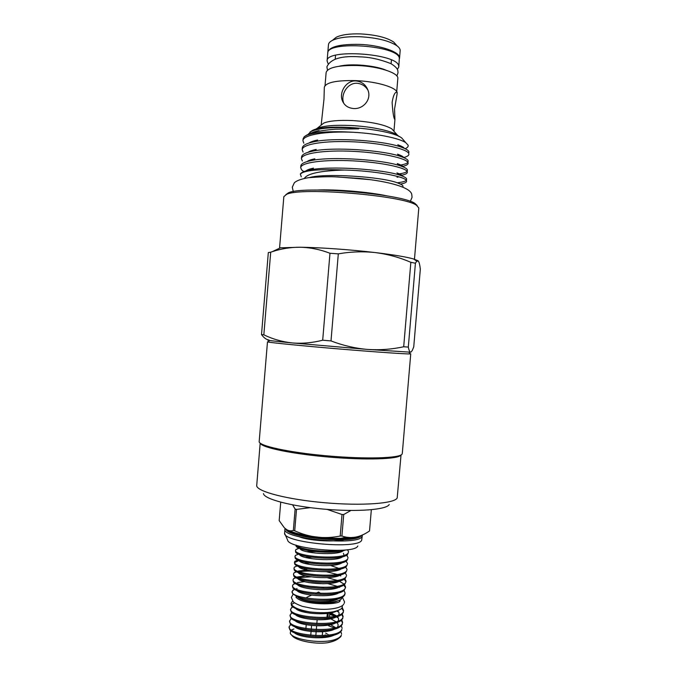 <?xml version="1.0" encoding="UTF-8"?>
<svg xmlns="http://www.w3.org/2000/svg" width="677" height="677" viewBox="0 0 677 677"><rect width="100%" height="100%" fill="white"/><g stroke="black" fill="none" stroke-linecap="round" stroke-linejoin="round"><path stroke-width="1.02" d="M328.074 63.621L327.101 60.938L327.744 53.229C326.331 40.502 397.941 45.308 399.328 58.095L398.795 66.955L397.382 69.435M327.101 60.938C325.654 48.558 397.255 53.398 398.677 65.838L398.795 66.955M371.292 510.196L369.54 530.937L371.292 510.196M295.13 509.079L296.509 509.409L294.715 530.793L293.344 530.438L295.13 509.079L292.625 504.873M342.012 514.503L343.721 514.52L341.902 536.04L340.201 536.04L342.012 514.503L327.101 509.392M310.286 507.657L296.509 509.409M350.889 510.475L343.721 514.52M341.902 536.04C351.024 539.154 360.24 537.453 369.54 530.937M294.715 530.793C309.313 537.47 324.469 539.222 340.201 536.04M280.718 502.19L279.178 520.621L284.289 527.705C287.124 530.548 290.145 531.462 293.344 530.438M362.246 535.143L361.992 536.522C358.7 546.136 281.412 538.723 284.932 529.186L285.178 528.415M362.288 535.685L361.687 540.187C358.463 549.885 282.021 542.709 284.619 533.002L284.932 529.186M357.803 545.992C354.892 554.751 288.233 549.013 287.581 539.958L284.695 533.527M333.287 39.638L336.241 37.26C341.487 34.73 349.62 33.613 360.621 33.918C375.803 34.781 386.838 37.506 393.735 42.084L396.24 44.927M399.54 58.12L400.166 50.75C400.293 49.15 399.252 47.517 397.06 45.858C389.343 40.747 376.903 37.7 359.758 36.719C347.343 36.372 338.195 37.599 332.331 40.417C329.885 41.695 328.599 43.133 328.455 44.724L327.837 52.095C329.589 46.688 340.015 44.107 359.115 44.36C380.474 45.037 400.759 52.188 399.54 58.12L399.438 58.679M321.287 125.05L323.741 123.096C329.242 120.836 338.872 119.998 352.632 120.574C371.36 121.843 384.401 124.585 391.746 128.808L393.836 131.143M315.245 129.476L317.141 128.359C323.53 125.77 334.878 124.822 351.194 125.524C370.954 126.481 391.255 130.779 397.374 135.095L399.058 136.517M397.069 94.162L394.556 109.031L394.928 119.567C393.76 118.737 392.821 113.025 392.127 102.439C393.058 96.498 394.412 93.071 396.18 92.165C396.908 91.86 397.204 92.529 397.069 94.162L397.145 93.274C398.313 88.027 377.664 81.46 355.984 80.631C336.596 80.199 326.052 82.382 324.334 87.164L323.987 99.172L321.16 125.152M353.639 108.54C347.91 108.032 344.094 105.273 342.181 100.264C339.084 91.86 346.463 80.216 355.958 80.927C362.187 81.655 366.316 85.099 368.339 91.251C371.114 100.408 362.754 109.259 353.639 108.54M325.036 85.59L326.128 72.498C327.846 67.488 338.246 65.161 357.346 65.517C378.688 66.27 398.998 73.023 397.822 78.515L396.722 91.607M327.846 52.671L327.837 52.095M368.085 90.439C365.555 86.114 361.89 83.728 357.084 83.279C347.606 82.628 340.582 94.374 343.527 102.616L343.865 103.53M309.321 134.351L309.245 133.919M309.931 132.133L312.266 130.559C324.816 123.189 390.663 128.723 401.808 138.074L405.785 142.686C399.405 138.226 376.827 133.53 353.394 132.286C330.571 130.94 314.907 131.99 306.393 135.417L304.142 136.83L303.093 138.912L302.941 140.723L303.821 143.177M304.405 136.602L306.943 134.96L316.506 131.753C321.964 130.585 328.337 129.722 335.631 129.172L358.692 128.858L352.709 128.038C332.94 126.937 319.121 128.063 311.251 131.397L307.908 134.495M405.125 148.703C407.503 147.696 408.493 146.511 408.096 145.166L405.785 142.686M353.394 132.286C325.789 131 302.695 134.799 302.941 140.723M302.196 149.719L302.348 147.908C302.687 145.369 306.436 143.346 313.603 141.84C334.506 137.025 384.536 140.714 401.461 147.214C405.819 148.771 408.307 150.252 408.908 151.665L408.756 153.493C406.987 148.94 382.344 143.177 353.783 141.831C325.747 140.461 302.23 143.973 302.196 149.719L303.076 152.071M301.443 158.714L301.595 156.903C301.9 154.559 305.42 152.68 312.148 151.267C332.813 146.486 384.578 150.277 401.241 156.666C405.261 158.079 407.562 159.433 408.146 160.711L407.994 162.531C406.208 158.232 381.549 152.689 352.988 151.326C324.952 149.939 301.46 153.214 301.443 158.714L302.34 160.965M300.698 167.701L300.842 165.89C301.121 163.732 304.413 161.998 310.718 160.686C331.104 155.955 384.621 159.84 400.987 166.093C404.694 167.38 406.818 168.598 407.385 169.741L407.232 171.569C405.421 167.515 380.745 162.192 352.192 160.821C324.156 159.417 300.69 162.463 300.698 167.701L301.595 169.859L303.804 171.636M402.155 156.167L400.869 156.412M403.602 157.563C406.995 156.692 408.764 155.608 408.916 154.314M407.909 162.378C406.835 163.589 404.093 164.536 399.701 165.213M402.146 166.508C405.997 165.679 407.994 164.613 408.155 163.301M407.114 171.366C405.955 172.508 403.086 173.388 398.525 173.997M400.606 175.419L400.716 175.495C404.11 176.655 406.082 177.755 406.623 178.779L406.462 180.598C405.184 176.485 374.753 170.765 344.441 170.037C318.782 168.954 304.083 170.299 300.351 174.065L301.265 176.824M401.799 175.191C405.388 174.446 407.249 173.481 407.393 172.296M406.302 180.344C405.058 181.428 402.07 182.231 397.34 182.765M400.462 184.068L400.733 184.026C404.524 183.34 406.488 182.426 406.632 181.284M369.422 179.6L337.281 176.9M403.01 187.055L402.9 185.82C402.256 184.889 400.462 183.907 397.509 182.883C381.726 176.655 324.605 173.024 309.567 177.552M304.396 178.339C307.502 173.456 320.856 170.689 344.441 170.037M285.787 194.714L288.317 192.894C301.917 185.413 402.866 193.884 415.026 203.532L417.108 205.453M414.468 259.249L418.809 207.991L416.558 205.326C404.203 195.535 300.326 186.81 286.515 194.409L283.841 196.66L279.55 248.214M297.626 596.962C302.162 602.395 330.494 605.17 337.662 600.871M344.043 590.462L345.084 593.018L344.813 593.949C341.817 603.258 289.908 599.128 292.092 591.478L292.794 593.805L300.613 598.815C310.658 603.503 336.528 603.833 341.259 599.111L342.477 597.122M297.415 596.835C308.695 601.54 337.493 602.005 343.459 596.454L344.728 594.981L345.084 593.018M292.092 591.478L294.41 589.185M292.582 585.597L292.853 587.797C295.866 594.22 336.655 597.52 344.051 590.446L345.312 588.051C342.334 597.165 290.416 593.052 292.582 585.597L293.149 584.471L295.028 583.32M293.073 579.715L293.302 581.822C296.069 588.144 337.476 591.478 344.652 584.446L345.812 582.152C342.85 591.072 290.924 586.976 293.073 579.715L293.59 578.683L295.654 577.447M293.564 573.834L293.759 575.848C296.272 582.068 338.305 585.436 345.245 578.437L346.302 576.254C343.357 584.979 291.432 580.9 293.564 573.834L294.046 572.86L296.289 571.574M294.055 567.952L294.207 569.873C296.475 575.992 339.135 579.385 345.829 572.437L346.802 570.356C343.874 578.886 291.939 574.815 294.055 567.952L294.537 567.013M299.073 560.463L294.622 562.595M294.546 562.071L294.664 563.907C296.678 569.916 339.972 573.343 346.421 566.437L347.301 564.457C344.39 572.793 292.447 568.739 294.546 562.071L295.028 561.157M295.045 556.189L295.13 557.941C296.873 563.839 340.81 567.292 346.996 560.446L347.8 558.55C344.898 566.7 292.955 562.663 295.045 556.189L295.519 555.301M295.536 550.308L295.587 551.975C297.068 557.755 341.648 561.241 347.58 554.455L348.291 552.652C345.414 560.598 293.463 556.579 295.536 550.308L296.01 549.445L299.022 548.108M295.967 545.12L296.052 546.017C297.11 550.875 334.133 554.886 345.49 549.978M339.693 550.384C325.121 552.881 298.117 549.191 296.281 545.222M346.472 538.063L347.631 537.58M345.608 537.326L341.174 538.3M323.149 583.752L308.526 582.542M297.499 582.55L304.489 581.653M327.786 583.608L337.146 586.307M339.008 587.094L339.592 587.374M345.482 587.644L343.823 585.03M310.802 576.838L298.472 577.65M296.941 577.024L305.776 575.865M327.186 577.659L337.214 580.392M339.329 581.247L343.899 583.997M344.576 584.674L345.575 587.137M345.972 581.763L344.238 579.14M314.898 571.27C308.822 570.897 303.626 571.075 299.319 571.803M298.32 571.007L307.214 570.093M326.416 571.693L337.248 574.477M339.634 575.399L340.81 575.932M344.923 578.691L346.074 581.255M345.245 572.877L346.565 575.374M345.634 567.013L347.064 569.501M346.023 561.14L347.563 563.611M300.732 548.751L300.173 548.852M346.641 555.14L348.054 557.73M347.572 549.724L348.553 551.848M297.541 596.911C301.959 602.403 330.706 605.221 337.772 600.837M389.216 504.526C386.728 509.705 357.608 512.091 324.427 509.172C291.228 506.311 264.013 499.025 263.463 493.592M401.029 454.995L397.196 497.967C394.742 503.519 362.212 506.032 324.816 502.749C287.412 499.524 257.015 491.553 256.701 485.773L260.188 443.139M400.818 455.164C398.499 459.15 366.502 460.292 329.318 457.102C292.125 453.962 261.356 447.497 260.298 443.223M342.283 605.619L342.3 607.396L341.022 608.978C334.954 612.592 324.554 613.574 309.812 611.923C299.606 610.095 293.479 607.599 291.432 604.443L294.503 602.809M402.29 453.48L402.053 454.14C399.743 458.253 365.842 459.311 327.253 455.866C288.647 452.464 258.208 445.72 259.181 441.522L259.189 441.463M332.652 640.256C336.918 639.359 339.676 638.089 340.937 636.431L341.335 635.212C340.421 637.269 337.527 638.953 332.652 640.256C318.283 643.759 292.202 639.122 290.298 633.342L290.645 630.702M289.138 626.733L289.815 629.728C294.368 636.676 330.96 639.765 339.778 632.555L341.75 630.355L341.834 629.322C338.745 639.799 286.853 635.559 289.138 626.733L290.898 624.406M289.629 620.86L290.238 623.729C294.588 630.617 331.764 633.74 340.396 626.538L342.24 624.465L342.334 623.432C339.253 633.706 287.361 629.483 289.629 620.86L291.465 618.533M290.12 614.978L290.67 617.737C294.808 624.558 332.576 627.706 341.013 620.513L342.74 618.566L342.824 617.534C339.769 627.621 287.869 623.415 290.12 614.978L292.041 612.668M290.611 609.105L291.102 611.737C295.02 618.49 333.38 621.672 341.631 614.496L343.239 612.677L343.324 611.644C340.286 621.528 288.377 617.348 290.611 609.105L292.616 606.795M334.582 628.036L328.692 625.827M340.87 631.616L341.614 634.146M341.335 625.743L342.113 628.273M342.52 622.908L341.259 620.327M338.238 617.915L336.334 616.882C327.778 622.087 299.505 619.599 295.333 614.53M334.912 616.222L329.657 614.361M329.741 613.354L336.376 615.842L330.867 612.888M341.792 619.861L342.604 622.4M343.011 617.035L341.699 614.445M338.779 612.16L336.655 611.035M342.249 613.988L343.104 616.527M343.501 611.153L341.8 608.234M291.432 604.443L291.102 603.232L292.735 601.184M342.266 607.599L343.594 610.646M410.364 353.682L410.279 353.919C406.928 354.173 375.54 352.015 339.016 348.951C302.492 345.879 271.181 342.774 267.914 341.97L267.483 341.8L259.181 441.522M339.304 637.886L337.662 639.164C335.208 640.73 331.789 641.923 327.406 642.761L333.177 641.271M291.829 635.136C294.207 640.247 314.145 644.597 327.406 642.761M328.709 635.102L328.032 634.459M327.126 633.841L325.637 633.097M322.582 632.039L321.49 631.759M326.72 631.286L326.796 630.414M327.896 617.314L328.235 613.311M306.52 597.986L306.969 597.207L311.555 595.159M329.97 253.266L338.305 253.858L331.002 340.92C342.96 345.507 355.103 348.333 367.433 349.417L292.058 342.917C302.069 343.772 312.283 342.867 322.692 340.209L329.97 253.266C320.077 249.483 310.1 247.469 300.046 247.232C290.501 247.232 281.234 248.713 272.239 251.683L270.707 252.182L263.835 334.827L261.508 334.565L268.32 252.563L270.707 252.182M331.002 340.92L322.692 340.209M410.846 262.312L415.424 263.209L408.316 347.089C408.976 350.491 409.771 352.192 410.694 352.192L367.433 349.417C379.805 350.237 391.89 349.349 403.695 346.759L410.846 262.312C399.642 257.455 387.887 254.213 375.591 252.614C363.244 251.26 350.813 251.683 338.305 253.858M418.022 260.763L413.672 259.003C406.471 256.947 393.777 254.814 375.591 252.614C350.931 249.652 320.052 247.469 300.046 247.232L280.396 247.816L272.239 251.683M410.88 352.15L412.234 350.551L413.74 346.903L420.324 269.251C419.858 265.062 419.215 262.354 418.411 261.127L416.744 261.153L415.424 263.209M408.316 347.089L403.695 346.759M268.947 340.006C266.374 339.676 263.895 337.865 261.508 334.565M263.835 334.827C272.687 339.109 282.097 341.809 292.058 342.917C272.095 340.971 264.394 340.006 268.972 340.023M329.767 613.083L329.42 617.162M327.296 613.43L326.957 617.39M325.857 630.49L325.781 631.413M322.277 635.652L322.616 631.7M317.149 619.785L316.828 623.585M316.641 625.793L316.32 629.618M316.235 630.676L315.812 635.652M310.76 635.322L311.175 630.346M311.268 629.288L311.581 625.48M306.224 624.744L305.902 628.594M304.134 611.001L304.041 612.093M303.626 617.018L303.541 618.076M305.429 612.406L305.53 611.272M325.485 634.908L323.758 635.576M291.102 603.232L291.533 605.754C293.97 608.488 300.063 610.552 309.812 611.923M294.207 632.606C299.09 637.7 325.366 640.019 334.286 634.984M335.707 627.706L330.562 624.693M294.58 626.58C299.242 631.675 326.162 634.044 334.971 628.95M337.374 627.122C338.517 625.734 338.348 624.211 336.867 622.535M336.063 621.774L330.723 618.786M294.952 620.555C299.378 625.641 326.966 628.07 335.657 622.916M337.941 621.131C339.016 619.768 338.796 618.27 337.29 616.637M338.508 615.139C339.482 613.853 339.27 612.44 337.857 610.899L337.662 610.705M295.722 608.505C299.572 613.48 327.88 616.078 336.689 611.018M300.613 598.815C309.584 602.428 331.908 603.021 338.348 598.79M323.851 587.424L307.4 586.079M296.966 588.44L296.526 589.21M296.932 590.471C299.919 595.43 331.07 598.155 338.999 592.764M304.701 580.502L301.942 580.866M297.338 584.463C299.996 589.379 331.916 592.172 339.651 586.739M297.762 578.454C300.055 583.329 332.771 586.18 340.303 580.714M307.544 568.832L303.643 569.171M298.193 572.454C300.106 577.269 333.634 580.197 340.946 574.697M338.61 568.316L330.621 565.507M309.33 563.027L304.565 563.323M298.625 566.463C300.131 571.21 334.497 574.206 341.58 568.672M311.581 557.256L305.555 557.484M298.955 560.421L299.099 560.514C300.385 565.185 335.411 568.189 342.215 562.655M315.16 551.594L306.622 551.645M299.285 554.387L299.564 554.565C300.639 559.151 336.342 562.164 342.841 556.646M343.967 555.284L343.451 553.304M300.038 548.624C300.893 553.126 337.273 556.147 343.459 550.629M300.351 174.065C301.299 172.44 304.295 171.112 309.33 170.079C329.411 165.425 384.68 169.402 400.716 175.495L396.942 172.914C401.317 174.548 402.917 175.529 401.732 175.851M289.993 530.912C301.451 536.522 336.393 540.17 352.7 537.403M360.359 535.786C352.658 542.979 292.159 537.75 286.625 529.422M361.239 535.499C357.583 544.283 286.616 538.08 285.88 528.932M344.085 539.687C332.847 542.37 307.722 540.39 299.623 536.895M296.534 596.429L296.424 597.791L295.942 597.021C301.68 605.373 340.353 605.28 340.108 600.736L339.515 601.413L339.626 600.11M344.178 603.359L344.559 601.912L342.435 597.393M293.133 594.169L291.364 597.444L293.158 601.658C294.385 602.97 297.482 604.553 302.441 606.389L313.722 608.674C327.744 610.569 341.453 608.2 343.654 604.248M396.874 75.993L398.017 72.828L397.848 70.73C397.509 68.572 395.14 66.177 390.714 63.545C379.848 59.322 369.76 57.105 360.443 56.885C341.64 55.472 330.461 58.797 326.889 66.862L327.482 70.171M385.958 70.154C375.845 65.728 351.845 63.113 339.228 66.228M410.313 201.424L412.065 197.303L411.794 194.68C411.142 187.478 388.141 181.114 358.895 178.381L334.404 176.807C327.617 176.57 318.918 176.875 308.323 177.704C301.324 178.931 296.661 180.615 294.334 182.765L292.278 187.241L293.319 191.599M387.388 195.966C369.405 191.989 335.225 189.12 316.836 190.042M336.241 37.26L332.331 40.417M323.741 123.096L317.141 128.359M335.225 59.051L335.538 55.286M312.266 130.559L311.251 131.397M306.943 134.96L306.393 135.417M288.317 192.894L286.515 194.409M415.026 203.532L416.558 205.326M269.624 340.514L267.914 341.97M408.84 352.201L410.279 353.919M320.72 593.433L318.605 592.028L315.964 593.204M410.744 353.834L402.29 453.539M293.945 628.975L291.415 630.008M291.076 624.549L290.221 624.905M291.677 618.702L290.628 619.142M292.286 612.854L291.042 613.37M292.896 606.99L291.457 607.599M292.904 601.388L291.872 601.828M294.74 589.396L292.726 590.259M295.367 583.515L293.149 584.471M295.993 577.642L293.59 578.683M296.628 571.752L294.021 572.894M297.262 565.862L294.461 567.098M297.897 559.972L294.901 561.301M298.54 554.074L295.341 555.495M346.412 555.267L347.386 555.919M299.183 548.175L295.79 549.69M347.343 549.749L347.944 550.156M413.672 259.003L416.744 261.153M397.509 182.883L401.233 184.474M316.506 131.761L319.062 130.602C315.203 131.414 312.393 132.345 310.625 133.403M313.603 141.84L317.631 140.012C313.561 140.875 310.743 141.857 309.177 142.957M401.461 147.214L397.822 144.768C401.859 146.257 404 147.434 404.228 148.288M312.148 151.267L316.227 149.414C312.207 150.26 309.499 151.216 308.103 152.283M401.241 156.666L397.551 154.17C401.689 155.718 403.678 156.836 403.517 157.529M310.718 160.686L314.847 158.79C310.87 159.637 308.272 160.567 307.062 161.583M400.987 166.093L397.255 163.555C401.52 165.163 403.331 166.212 402.697 166.72M309.33 170.079L313.502 168.15C309.541 168.996 307.053 169.902 306.046 170.875M397.035 177.23L398.956 176.849M313.696 149.998L314.314 150.277M313.84 140.951L314.67 141.358M342.181 100.264L343.527 102.616M391.103 63.74L391.416 59.974M393.946 131.262L394.928 119.567M391.746 128.808L397.374 135.095M393.735 42.084L397.06 45.858"/></g></svg>
